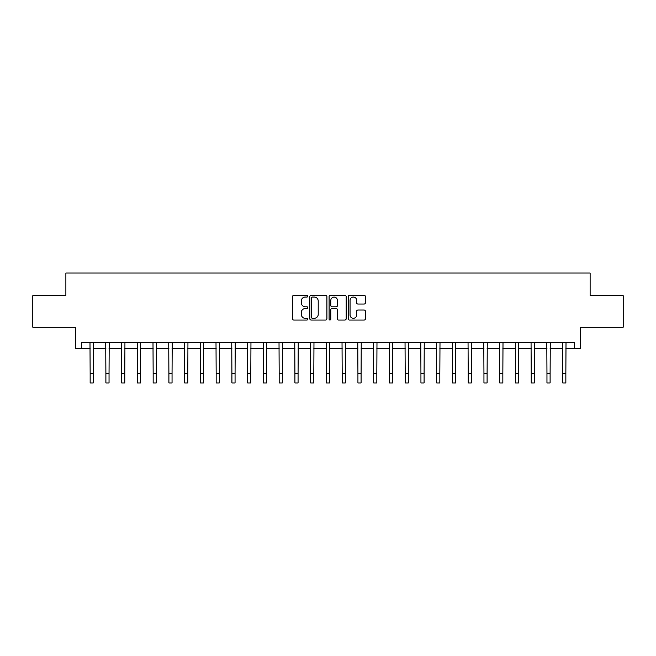 <?xml version="1.0" encoding="UTF-8"?>
<svg xmlns="http://www.w3.org/2000/svg" width="656" height="656" viewBox="0 0 656 656"><rect width="100%" height="100%" fill="white"/><g stroke="black" fill="none" stroke-linecap="round" stroke-linejoin="round"><path stroke-width="0.98" d="M307.836 296.176A0.869 0.869 0 0 0 306.975 295.307L293.831 295.307A1.238 1.238 0 0 0 292.592 296.545L292.592 318.816A1.238 1.238 0 0 0 293.831 320.046L306.975 320.046A0.869 0.869 0 0 0 307.836 319.185A0.869 0.869 0 0 0 306.975 318.316L305.27 318.316A3.961 3.961 0 0 1 301.309 314.355L301.309 312.502A3.961 3.961 0 0 1 305.27 308.541L306.975 308.541A0.869 0.869 0 0 0 307.836 307.68A0.869 0.869 0 0 0 306.975 306.811L305.27 306.811A3.961 3.961 0 0 1 301.309 302.859L301.309 300.997A3.961 3.961 0 0 1 305.27 297.045L306.975 297.045A0.869 0.869 0 0 0 307.836 296.176M364.154 304.031A1.238 1.238 0 0 0 365.384 302.793L365.384 296.545A1.238 1.238 0 0 0 364.154 295.307L349.558 295.307A1.238 1.238 0 0 0 348.32 296.545L348.32 318.816A1.238 1.238 0 0 0 349.558 320.046L364.154 320.046A1.238 1.238 0 0 0 365.384 318.816L365.384 311.264A1.238 1.238 0 0 0 364.154 310.026L357.905 310.026A1.238 1.238 0 0 0 356.667 311.264L356.667 315.011A3.313 3.313 0 0 1 353.354 318.316A3.313 3.313 0 0 1 350.05 315.011L350.05 300.35A3.313 3.313 0 0 1 353.354 297.045A3.313 3.313 0 0 1 356.667 300.35L356.667 302.793A1.238 1.238 0 0 0 357.905 304.031L364.154 304.031M81.631 348.639L81.631 342.334L574.369 342.334L574.369 348.639L580.667 348.639L580.667 327.213L623.2 327.213L623.2 295.708L590.121 295.708L590.121 273.027L65.879 273.027L65.879 295.708L32.8 295.708L32.8 327.213L75.333 327.213L75.333 348.639L90.143 348.639M326.918 296.545A1.238 1.238 0 0 0 325.679 295.307L311.083 295.307A1.238 1.238 0 0 0 309.845 296.545L309.845 318.816A1.238 1.238 0 0 0 311.083 320.046L325.679 320.046A1.238 1.238 0 0 0 326.918 318.816L326.918 296.545M330.321 295.307L344.917 295.307A1.238 1.238 0 0 1 346.155 296.545L346.155 318.816A1.238 1.238 0 0 1 344.917 320.046L338.668 320.046A1.238 1.238 0 0 1 337.43 318.816L337.43 309.78A1.238 1.238 0 0 0 336.192 308.541L332.051 308.541A1.238 1.238 0 0 0 330.813 309.78L330.813 319.185A0.869 0.869 0 0 1 329.952 320.046A0.869 0.869 0 0 1 329.082 319.185L329.082 296.545A1.238 1.238 0 0 1 330.321 295.307M93.291 348.639L105.895 348.639M109.044 348.639L121.647 348.639M124.796 348.639L137.399 348.639M140.548 348.639L153.151 348.639M156.3 348.639L168.904 348.639M172.052 348.639L184.656 348.639M187.805 348.639L200.408 348.639M203.557 348.639L216.16 348.639M219.309 348.639L231.912 348.639M235.061 348.639L247.665 348.639M250.813 348.639L263.417 348.639M266.566 348.639L279.169 348.639M282.318 348.639L294.921 348.639M298.07 348.639L310.673 348.639M313.822 348.639L326.426 348.639M329.574 348.639L342.178 348.639M345.327 348.639L357.93 348.639M361.079 348.639L373.682 348.639M376.831 348.639L389.434 348.639M392.583 348.639L405.187 348.639M408.335 348.639L420.939 348.639M424.088 348.639L436.691 348.639M439.84 348.639L452.443 348.639M455.592 348.639L468.195 348.639M471.344 348.639L483.948 348.639M487.096 348.639L499.7 348.639M502.849 348.639L515.452 348.639M518.601 348.639L531.204 348.639M534.353 348.639L546.956 348.639M550.105 348.639L562.709 348.639M565.857 348.639L574.369 348.639M312.445 297.045A0.869 0.869 0 0 0 311.575 297.906L311.575 317.455A0.869 0.869 0 0 0 312.445 318.316L314.24 318.316A3.961 3.961 0 0 0 318.201 314.355L318.201 300.997A3.961 3.961 0 0 0 314.24 297.045L312.445 297.045M337.43 300.415A3.313 3.313 0 0 0 334.125 297.102A3.313 3.313 0 0 0 330.813 300.415L330.813 305.573A1.238 1.238 0 0 0 332.051 306.811L336.192 306.811A1.238 1.238 0 0 0 337.43 305.573L337.43 300.415M89.987 342.334L90.143 373.526L93.291 373.526L93.439 342.334M90.143 373.526L90.143 382.973L93.291 382.973L93.291 373.526M105.739 342.334L105.895 373.526L109.044 373.526L109.191 342.334M105.895 373.526L105.895 382.973L109.044 382.973L109.044 373.526M121.491 342.334L121.647 373.526L124.796 373.526L124.943 342.334M121.647 373.526L121.647 382.973L124.796 382.973L124.796 373.526M137.243 342.334L137.399 373.526L140.548 373.526L140.696 342.334M137.399 373.526L137.399 382.973L140.548 382.973L140.548 373.526M152.996 342.334L153.151 373.526L156.3 373.526L156.448 342.334M153.151 373.526L153.151 382.973L156.3 382.973L156.3 373.526M168.748 342.334L168.904 373.526L172.052 373.526L172.2 342.334M168.904 373.526L168.904 382.973L172.052 382.973L172.052 373.526M184.5 342.334L184.656 373.526L187.805 373.526L187.952 342.334M184.656 373.526L184.656 382.973L187.805 382.973L187.805 373.526M200.252 342.334L200.408 373.526L203.557 373.526L203.704 342.334M200.408 373.526L200.408 382.973L203.557 382.973L203.557 373.526M216.004 342.334L216.16 373.526L219.309 373.526L219.457 342.334M216.16 373.526L216.16 382.973L219.309 382.973L219.309 373.526M231.765 342.334L231.912 373.526L235.061 373.526L235.209 342.334M231.912 373.526L231.912 382.973L235.061 382.973L235.061 373.526M247.517 342.334L247.665 373.526L250.813 373.526L250.961 342.334M247.665 373.526L247.665 382.973L250.813 382.973L250.813 373.526M263.269 342.334L263.417 373.526L266.566 373.526L266.713 342.334M263.417 373.526L263.417 382.973L266.566 382.973L266.566 373.526M279.021 342.334L279.169 373.526L282.318 373.526L282.465 342.334M279.169 373.526L279.169 382.973L282.318 382.973L282.318 373.526M294.774 342.334L294.921 373.526L298.07 373.526L298.218 342.334M294.921 373.526L294.921 382.973L298.07 382.973L298.07 373.526M310.526 342.334L310.673 373.526L313.822 373.526L313.97 342.334M310.673 373.526L310.673 382.973L313.822 382.973L313.822 373.526M326.278 342.334L326.426 373.526L329.574 373.526L329.722 342.334M326.426 373.526L326.426 382.973L329.574 382.973L329.574 373.526M342.03 342.334L342.178 373.526L345.327 373.526L345.474 342.334M342.178 373.526L342.178 382.973L345.327 382.973L345.327 373.526M357.782 342.334L357.93 373.526L361.079 373.526L361.226 342.334M357.93 373.526L357.93 382.973L361.079 382.973L361.079 373.526M373.535 342.334L373.682 373.526L376.831 373.526L376.979 342.334M373.682 373.526L373.682 382.973L376.831 382.973L376.831 373.526M389.287 342.334L389.434 373.526L392.583 373.526L392.731 342.334M389.434 373.526L389.434 382.973L392.583 382.973L392.583 373.526M405.039 342.334L405.187 373.526L408.335 373.526L408.483 342.334M405.187 373.526L405.187 382.973L408.335 382.973L408.335 373.526M420.791 342.334L420.939 373.526L424.088 373.526L424.235 342.334M420.939 373.526L420.939 382.973L424.088 382.973L424.088 373.526M436.543 342.334L436.691 373.526L439.84 373.526L439.996 342.334M436.691 373.526L436.691 382.973L439.84 382.973L439.84 373.526M452.296 342.334L452.443 373.526L455.592 373.526L455.748 342.334M452.443 373.526L452.443 382.973L455.592 382.973L455.592 373.526M468.048 342.334L468.195 373.526L471.344 373.526L471.5 342.334M468.195 373.526L468.195 382.973L471.344 382.973L471.344 373.526M483.8 342.334L483.948 373.526L487.096 373.526L487.252 342.334M483.948 373.526L483.948 382.973L487.096 382.973L487.096 373.526M499.552 342.334L499.7 373.526L502.849 373.526L503.004 342.334M499.7 373.526L499.7 382.973L502.849 382.973L502.849 373.526M515.304 342.334L515.452 373.526L518.601 373.526L518.757 342.334M515.452 373.526L515.452 382.973L518.601 382.973L518.601 373.526M531.057 342.334L531.204 373.526L534.353 373.526L534.509 342.334M531.204 373.526L531.204 382.973L534.353 382.973L534.353 373.526M546.809 342.334L546.956 373.526L550.105 373.526L550.261 342.334M546.956 373.526L546.956 382.973L550.105 382.973L550.105 373.526M562.561 342.334L562.709 373.526L565.857 373.526L566.013 342.334M562.709 373.526L562.709 382.973L565.857 382.973L565.857 373.526"/></g></svg>
